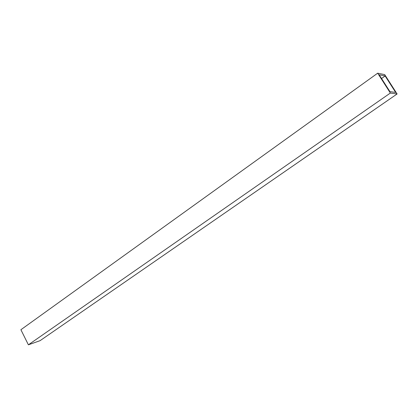 <?xml version="1.0" encoding="UTF-8"?>
<svg xmlns="http://www.w3.org/2000/svg" width="418" height="418" viewBox="0 0 418 418"><rect width="100%" height="100%" fill="white"/><g stroke="black" fill="none" stroke-linecap="round" stroke-linejoin="round"><path stroke-width="0.63" d="M390.36 93.047L28.387 344.813L40.071 340.675L397.1 93.961L384.722 74.623L377.684 73.187L390.36 93.047L397.1 93.961M377.684 73.187L20.9 329.729L28.387 344.813M389.921 91.626L395.674 92.435L385.135 75.966L379.168 74.775L389.921 91.626M385.135 75.966L381.556 78.516"/></g></svg>
